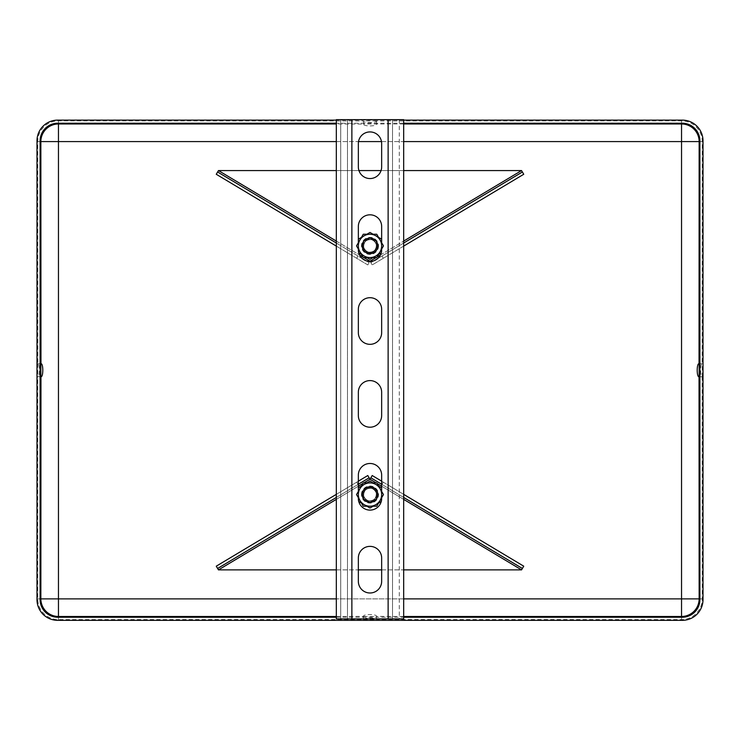 <?xml version="1.0" encoding="UTF-8"?>
<svg xmlns="http://www.w3.org/2000/svg" width="740" height="740" viewBox="0 0 740 740"><rect width="100%" height="100%" fill="white"/><g stroke="black" fill="none" stroke-linecap="round" stroke-linejoin="round"><path stroke-width="0.56" stroke-dasharray="3.7 2.78" d="M40.968 376.753L37.749 376.614L37.749 598.882A20.72 20.692 -135 0 0 58.46 619.593L363.47 619.5C363.035 617.465 376.965 617.465 376.531 619.5L681.54 619.593A20.72 20.692 135 0 0 702.251 598.882L702.158 376.753C700.123 377.187 700.123 363.266 702.158 363.701L702.251 141.581A20.72 20.692 45 0 0 681.54 120.87L376.531 120.962C376.965 122.997 363.035 122.997 363.47 120.962L58.46 120.87A20.72 20.692 -45 0 0 37.749 141.581L37.842 363.701C39.877 363.266 39.877 377.187 37.842 376.753M37.749 363.839L37.749 376.614M702.251 376.614L702.251 363.839M702.158 376.753L699.032 376.753M336.33 616.485L363.47 616.374C363.035 613.941 376.975 613.941 376.531 616.374L403.67 616.485M363.636 616.485L376.364 616.485M376.531 616.374L376.531 619.5M363.618 619.593L376.382 619.593M376.382 120.87L363.618 120.87M376.531 120.962L376.531 124.089C376.975 126.522 363.035 126.522 363.47 124.089L336.33 123.969M403.67 123.969L363.636 123.969M403.67 120.121L336.33 120.121M403.67 123.229L336.33 123.229M336.33 617.234L403.67 617.234M381.655 166.898A11.655 11.655 0 0 1 370 178.553A11.655 11.655 0 0 1 358.345 166.898L358.345 143.579A11.655 11.655 0 0 1 370 131.924A11.655 11.655 0 0 1 381.655 143.579L381.655 166.898M381.655 249.787A11.655 11.655 0 0 1 370 261.442A11.655 11.655 0 0 1 358.345 249.787L358.345 226.468A11.655 11.655 0 0 1 370 214.813A11.655 11.655 0 0 1 381.655 226.468L381.655 249.787M381.655 332.667A11.655 11.655 0 0 1 370 344.331A11.655 11.655 0 0 1 358.345 332.667L358.345 309.357A11.655 11.655 0 0 1 370 297.702A11.655 11.655 0 0 1 381.655 309.357L381.655 332.667M381.655 415.556A11.655 11.655 0 0 1 370 427.211A11.655 11.655 0 0 1 358.345 415.556L358.345 392.246A11.655 11.655 0 0 1 370 380.591A11.655 11.655 0 0 1 381.655 392.246L381.655 415.556M381.655 498.446A11.655 11.655 0 0 1 370 510.101A11.655 11.655 0 0 1 358.345 498.446L358.345 475.135A11.655 11.655 0 0 1 370 463.481A11.655 11.655 0 0 1 381.655 475.135L381.655 498.446M381.655 581.335A11.655 11.655 0 0 1 370 592.99A11.655 11.655 0 0 1 358.345 581.335L358.345 558.025A11.655 11.655 0 0 1 370 546.37A11.655 11.655 0 0 1 381.655 558.025L381.655 581.335M351.87 119.658L403.67 119.658L403.67 618.89L336.33 618.89L336.33 119.658L340.724 119.658L340.724 618.89L351.87 618.89L340.724 618.89L340.724 119.658L351.87 119.658L351.87 618.89M347.476 119.658L347.476 618.89L347.476 119.658M388.13 618.89L399.276 618.89L388.13 618.89L388.13 119.658M399.276 119.658L399.276 618.89M358.354 249.056L358.354 245.893A11.646 11.646 0 0 0 364.173 255.985L370 259.342L375.828 255.985A11.646 11.646 0 0 1 364.173 255.985L358.354 252.618L358.354 245.893A11.646 11.646 0 0 0 375.828 255.985A11.646 11.646 0 0 0 375.828 235.81L370 232.453L364.173 235.81A11.646 11.646 0 0 1 375.828 235.81L373.08 234.228L375.828 235.81A11.646 11.646 0 0 1 381.646 245.893L381.646 239.177L375.828 235.81A11.646 11.646 0 0 0 358.354 245.893L358.354 239.177L370 232.453L381.646 239.177L381.646 252.618L370 259.342L358.354 252.618L358.345 242.757M381.655 242.757L381.646 245.893A11.646 11.646 0 0 1 375.828 255.985L381.646 252.618L381.646 249.056M358.345 497.705L358.354 487.836L370 481.111L381.646 487.836L381.646 501.285L370 508.01L358.354 501.285L358.354 494.56L358.354 501.285L364.173 504.643A11.646 11.646 0 0 0 381.646 494.56A11.646 11.646 0 0 0 364.173 484.478A11.646 11.646 0 0 0 358.354 494.56A11.646 11.646 0 0 1 364.173 484.478L358.354 487.836L358.354 494.56A11.646 11.646 0 0 0 364.173 504.643A11.646 11.646 0 0 1 358.354 494.56L358.354 491.397M381.646 491.397L381.646 494.56A11.646 11.646 0 0 0 375.828 484.478L370 481.111L364.173 484.478A11.646 11.646 0 0 1 375.828 484.478L381.646 487.836L381.655 497.705M392.524 119.658L392.524 618.89L392.524 119.658M218.467 569.883L216.256 566.183L217.615 568.468L369.149 477.809L367.789 475.533L370 479.224L218.467 569.883L521.534 569.883L523.744 566.183L522.385 568.468L370.851 477.809L372.211 475.533L370 479.224L521.534 569.883M216.256 566.183L367.789 475.533M372.211 475.533L523.744 566.183M336.33 569.883L358.345 569.883M381.655 569.883L403.67 569.883M381.655 481.176L403.67 494.348M381.655 484.265L403.67 497.447M383.329 482.175L381.97 484.45M336.33 494.348L358.345 481.176M336.33 497.447L358.345 484.265M356.671 482.175L358.031 484.45M366.883 499.953A6.225 6.225 0 0 1 366.883 489.168A6.225 6.225 0 0 1 376.225 494.56A6.225 6.225 0 0 1 366.883 499.953M366.115 501.295A7.77 7.77 0 0 1 366.115 487.836A7.77 7.77 0 0 1 377.77 494.56A7.77 7.77 0 0 1 366.115 501.295A7.77 7.77 0 0 1 366.115 487.836A7.77 7.77 0 0 1 377.77 494.56A7.77 7.77 0 0 1 366.115 501.295M366.92 482.896L364.173 484.478A11.646 11.646 0 0 0 364.173 504.643L370 508.01L381.646 501.285L381.646 494.56A11.646 11.646 0 0 1 375.828 504.643L373.08 506.225L375.828 504.643A11.646 11.646 0 0 1 364.173 504.643L366.92 506.225L364.173 504.643A11.646 11.646 0 0 0 381.646 494.56A11.646 11.646 0 0 0 364.173 484.478L366.92 482.896M358.354 498.936L358.354 501.285L358.354 498.936M363.118 494.56A6.882 6.882 0 0 0 370 501.443A6.882 6.882 0 0 0 376.882 494.56A6.882 6.882 0 0 0 370 487.679A6.882 6.882 0 0 0 363.118 494.56M361.462 494.56A8.538 8.538 0 0 1 374.264 487.17A8.538 8.538 0 0 1 374.264 501.951A8.538 8.538 0 0 1 361.462 494.56M376.882 494.56A6.882 6.882 0 0 1 366.559 500.518A6.882 6.882 0 0 1 366.559 488.604A6.882 6.882 0 0 1 376.882 494.56M378.038 494.56A8.038 8.038 0 0 0 365.976 487.595A8.038 8.038 0 0 0 365.976 501.526A8.038 8.038 0 0 0 378.038 494.56M377.77 494.56A7.77 7.77 0 0 0 366.115 487.836A7.77 7.77 0 0 0 366.115 501.295A7.77 7.77 0 0 0 377.77 494.56A7.77 7.77 0 0 0 366.115 487.836A7.77 7.77 0 0 0 366.115 501.295A7.77 7.77 0 0 0 377.77 494.56M370 500.924A6.364 6.364 0 0 1 363.636 494.56A6.364 6.364 0 0 1 370 488.197A6.364 6.364 0 0 1 376.364 494.56A6.364 6.364 0 0 1 370 500.924A6.364 6.364 0 0 0 376.364 494.56A6.364 6.364 0 0 0 370 488.197A6.364 6.364 0 0 0 364.487 497.743A6.364 6.364 0 0 0 375.513 497.743A6.364 6.364 0 0 0 370 488.197A6.364 6.364 0 0 0 363.636 494.56A6.364 6.364 0 0 0 370 500.924M370 486.8A7.761 7.761 0 0 1 376.725 498.446A7.761 7.761 0 0 1 363.275 498.446A7.761 7.761 0 0 1 370 486.8A7.761 7.761 0 0 0 363.275 498.446A7.761 7.761 0 0 0 376.725 498.446A7.761 7.761 0 0 0 370 486.8M359.899 488.733A11.664 11.664 0 0 1 380.101 488.733A11.664 11.664 0 0 1 370 506.225A11.664 11.664 0 0 1 359.899 488.733L356.532 494.56L363.266 506.225L376.734 506.225L383.468 494.56L376.734 482.896L363.266 482.896L359.899 488.733A11.664 11.664 0 0 1 380.101 488.733A11.664 11.664 0 0 1 370 506.225A11.664 11.664 0 0 1 359.899 488.733A11.664 11.664 0 0 0 370 506.225A11.664 11.664 0 0 0 380.101 488.733A11.664 11.664 0 0 0 359.899 488.733L356.532 494.56L363.266 506.225L376.734 506.225L383.468 494.56L376.734 482.896L363.266 482.896L359.899 488.733L363.266 482.896L376.734 482.896L383.468 494.56L376.734 506.225L363.266 506.225L356.532 494.56L359.899 488.733M370 502.321A7.761 7.761 0 0 1 363.275 490.676A7.761 7.761 0 0 1 376.725 490.676A7.761 7.761 0 0 1 370 502.321M370 488.197A6.364 6.364 0 0 1 375.513 497.743A6.364 6.364 0 0 1 364.487 497.743A6.364 6.364 0 0 1 370 488.197M362.23 245.893A7.77 7.77 0 0 0 373.885 252.627A7.77 7.77 0 0 0 373.885 239.168A7.77 7.77 0 0 0 362.23 245.893A7.77 7.77 0 0 0 373.885 252.627A7.77 7.77 0 0 0 373.885 239.168A7.77 7.77 0 0 0 362.23 245.893M370 252.257A6.364 6.364 0 0 1 363.636 245.893A6.364 6.364 0 0 1 370 239.538A6.364 6.364 0 0 1 376.364 245.893A6.364 6.364 0 0 1 370 252.257A6.364 6.364 0 0 0 376.364 245.893A6.364 6.364 0 0 0 370 239.538A6.364 6.364 0 0 0 364.487 249.075A6.364 6.364 0 0 0 375.513 249.075A6.364 6.364 0 0 0 370 239.538A6.364 6.364 0 0 0 363.636 245.893A6.364 6.364 0 0 0 370 252.257M370 238.132A7.761 7.761 0 0 1 376.725 249.778A7.761 7.761 0 0 1 363.275 249.778A7.761 7.761 0 0 1 370 238.132A7.761 7.761 0 0 0 363.275 249.778A7.761 7.761 0 0 0 376.725 249.778A7.761 7.761 0 0 0 370 238.132M359.899 240.065A11.664 11.664 0 0 1 380.101 240.065A11.664 11.664 0 0 1 370 257.566A11.664 11.664 0 0 1 359.899 240.065L356.532 245.893L363.266 257.566L376.734 257.566L383.468 245.893L376.734 234.228L363.266 234.228L359.899 240.065A11.664 11.664 0 0 1 380.101 240.065A11.664 11.664 0 0 1 370 257.566A11.664 11.664 0 0 1 359.899 240.065A11.664 11.664 0 0 0 370 257.566A11.664 11.664 0 0 0 380.101 240.065A11.664 11.664 0 0 0 359.899 240.065L356.532 245.893L363.266 257.566L376.734 257.566L383.468 245.893L376.734 234.228L363.266 234.228L359.899 240.065L363.266 234.228L376.734 234.228L383.468 245.893L376.734 257.566L363.266 257.566L356.532 245.893L359.899 240.065M370 253.663A7.761 7.761 0 0 1 363.275 242.017A7.761 7.761 0 0 1 376.725 242.017A7.761 7.761 0 0 1 370 253.663M370 239.538A6.364 6.364 0 0 1 375.513 249.075A6.364 6.364 0 0 1 364.487 249.075A6.364 6.364 0 0 1 370 239.538M370.12 261.442L372.211 264.929L370.851 262.654L522.385 171.995L523.744 174.27L521.534 170.57L218.467 170.57L216.256 174.27L217.615 171.995L369.149 262.654L369.88 261.442M216.256 174.27L367.789 264.929L370 261.229L372.211 264.929L523.744 174.27M403.67 170.57L381.063 170.57M358.937 170.57L336.33 170.57M367.789 264.929L336.33 246.106M362.387 258.611L336.33 243.016M369.149 262.654L365.828 260.665M356.671 258.279L358.031 256.003M403.67 246.106L372.211 264.929M403.67 243.016L377.613 258.611M374.172 260.665L370.851 262.654M383.329 258.279L381.97 256.003M373.117 240.5A6.225 6.225 0 0 1 373.117 251.286A6.225 6.225 0 0 1 363.775 245.893A6.225 6.225 0 0 1 373.117 240.5M373.885 239.168A7.77 7.77 0 0 1 373.885 252.627A7.77 7.77 0 0 1 362.23 245.893A7.77 7.77 0 0 1 373.885 239.168A7.77 7.77 0 0 1 373.885 252.627A7.77 7.77 0 0 1 362.23 245.893A7.77 7.77 0 0 1 373.885 239.168M373.08 257.566L375.828 255.985A11.646 11.646 0 0 0 375.828 235.81A11.646 11.646 0 0 0 364.173 235.81L358.354 239.177L358.354 245.893A11.646 11.646 0 0 1 364.173 235.81L366.92 234.228L364.173 235.81A11.646 11.646 0 0 0 364.173 255.985A11.646 11.646 0 0 0 375.828 255.985L373.08 257.566M376.882 245.893A6.882 6.882 0 0 0 370 239.02A6.882 6.882 0 0 0 363.118 245.893A6.882 6.882 0 0 0 370 252.775A6.882 6.882 0 0 0 376.882 245.893M378.538 245.893A8.538 8.538 0 0 1 365.736 253.293A8.538 8.538 0 0 1 365.736 238.502A8.538 8.538 0 0 1 378.538 245.893M363.118 245.893A6.882 6.882 0 0 1 373.441 239.936A6.882 6.882 0 0 1 373.441 251.859A6.882 6.882 0 0 1 363.118 245.893M361.962 245.893A8.038 8.038 0 0 0 374.024 252.858A8.038 8.038 0 0 0 374.024 238.937A8.038 8.038 0 0 0 361.962 245.893M57.711 620.342L58.46 619.593L58.46 141.581L681.54 141.581L681.54 598.882L37.749 598.882L37 599.631M37 140.831L37.749 141.581L58.46 141.581L58.46 120.87L57.711 120.121M703 599.631L702.251 598.882L681.54 598.882L681.54 619.593L682.289 620.342M682.289 120.121L681.54 120.87L681.54 141.581L702.251 141.581L703 140.831M336.33 141.581L358.521 141.581M381.479 141.581L403.67 141.581M403.67 598.882L336.33 598.882M340.724 119.658L340.724 618.89M363.867 482.896L362.942 483.451M358.345 486.199L336.33 499.371M403.67 499.371L381.655 486.199M377.058 483.451L376.133 482.896M218.467 170.57L370 261.229L521.534 170.57M376.133 257.566L377.058 257.011M380.425 254.995L403.67 241.083M336.33 241.083L359.575 254.995M362.942 257.011L363.867 257.566M40.968 363.701L37.842 363.701M702.158 363.701L699.032 363.701M363.47 616.374L363.47 619.5M363.47 120.962L363.47 124.089"/><path stroke-width="1.11" d="M336.33 123.969L58.46 123.969A17.612 17.593 -45 0 0 40.857 141.581L40.968 363.701C43.401 363.257 43.401 377.197 40.968 376.753L40.857 598.882A17.612 17.593 -135 0 0 58.46 616.485L336.33 616.485M40.857 363.867L40.857 376.595M403.67 616.485L681.54 616.485A17.612 17.593 135 0 0 699.143 598.882L699.032 376.753C696.599 377.197 696.599 363.257 699.032 363.701L699.143 141.581A17.612 17.593 45 0 0 681.54 123.969L403.67 123.969M699.143 376.595L699.143 363.867M336.33 120.121L57.711 120.121A20.748 20.72 45 0 0 37 140.831L37 599.631A20.748 20.72 135 0 0 57.711 620.342L682.289 620.342A20.748 20.72 45 0 0 703 599.631L703 140.831A20.748 20.72 135 0 0 682.289 120.121L403.67 120.121M403.67 617.234L682.289 617.234A17.64 17.612 45 0 0 699.892 599.631L699.892 140.831A17.64 17.612 135 0 0 682.289 123.229L403.67 123.229M336.33 123.229L57.711 123.229A17.64 17.612 45 0 0 40.108 140.831L40.108 599.631A17.64 17.612 135 0 0 57.711 617.234L336.33 617.234M381.655 166.898A11.655 11.655 0 0 1 370 178.553A11.655 11.655 0 0 1 358.345 166.898L358.345 143.579A11.655 11.655 0 0 1 370 131.924A11.655 11.655 0 0 1 381.655 143.579L381.655 166.898M381.646 249.056L381.655 249.787A11.655 11.655 0 0 1 370 261.442A11.655 11.655 0 0 1 358.345 249.787L358.354 249.056M381.655 332.667A11.655 11.655 0 0 1 370 344.331A11.655 11.655 0 0 1 358.345 332.667L358.345 309.357A11.655 11.655 0 0 1 370 297.702A11.655 11.655 0 0 1 381.655 309.357L381.655 332.667M381.655 415.556A11.655 11.655 0 0 1 370 427.211A11.655 11.655 0 0 1 358.345 415.556L358.345 392.246A11.655 11.655 0 0 1 370 380.591A11.655 11.655 0 0 1 381.655 392.246L381.655 415.556M381.655 497.705L381.655 498.446A11.655 11.655 0 0 1 370 510.101A11.655 11.655 0 0 1 358.345 498.446L358.345 497.705M381.655 581.335A11.655 11.655 0 0 1 370 592.99A11.655 11.655 0 0 1 358.345 581.335L358.345 558.025A11.655 11.655 0 0 1 370 546.37A11.655 11.655 0 0 1 381.655 558.025L381.655 581.335M388.13 119.658L403.67 119.658L403.67 618.89L388.13 618.89L388.13 119.658L351.87 119.658L351.87 618.89L388.13 618.89M351.87 119.658L336.33 119.658L336.33 618.89L351.87 618.89M358.345 242.757L358.345 226.468A11.655 11.655 0 0 1 370 214.813A11.655 11.655 0 0 1 381.655 226.468L381.655 242.757M358.354 491.397L358.354 487.836L361.435 486.06L358.354 487.836L358.354 491.397L358.345 475.135A11.655 11.655 0 0 1 370 463.481A11.655 11.655 0 0 1 381.655 475.135L381.655 491.416L381.646 487.836L378.565 486.06L381.646 487.836L381.646 491.397M381.655 481.176L372.211 475.533L370 479.224L367.789 475.533L358.345 481.176M336.33 494.348L216.256 566.183L218.467 569.883L336.33 569.883M403.67 569.883L521.534 569.883L523.744 566.183L403.67 494.348M358.345 569.883L381.655 569.883M403.67 497.447L522.385 568.468M370.851 477.809L381.655 484.265M358.345 484.265L369.149 477.809M217.615 568.468L336.33 497.447M370 481.111L366.92 482.896L370 481.111L373.08 482.896L370 481.111M358.354 497.724L358.354 498.936L358.354 497.724M358.752 501.516L361.435 503.071L358.752 501.516M366.92 506.225L370 508.01L373.08 506.225L370 508.01L366.92 506.225M378.565 503.071L381.248 501.516L378.565 503.071M381.646 498.936L381.646 497.724L381.646 498.936M370 502.321A7.761 7.761 0 0 0 376.725 490.676A7.761 7.761 0 0 0 363.275 490.676A7.761 7.761 0 0 0 370 502.321M359.899 488.733A11.664 11.664 0 0 0 370 506.225A11.664 11.664 0 0 0 380.101 488.733A11.664 11.664 0 0 0 359.899 488.733L363.266 482.896L376.734 482.896L383.468 494.56L376.734 506.225L363.266 506.225L356.532 494.56L359.899 488.733M370 253.663A7.761 7.761 0 0 0 376.725 242.017A7.761 7.761 0 0 0 363.275 242.017A7.761 7.761 0 0 0 370 253.663M359.899 240.065A11.664 11.664 0 0 0 370 257.566A11.664 11.664 0 0 0 380.101 240.065A11.664 11.664 0 0 0 359.899 240.065L363.266 234.228L376.734 234.228L383.468 245.893L376.734 257.566L363.266 257.566L356.532 245.893L359.899 240.065M403.67 246.106L523.744 174.27L521.534 170.57L403.67 170.57M336.33 170.57L218.467 170.57L216.256 174.27L336.33 246.106M381.063 170.57L358.937 170.57M336.33 243.016L217.615 171.995M365.828 260.665L362.387 258.611M377.613 258.611L374.172 260.665M522.385 171.995L403.67 243.016M370 259.342L373.08 257.566L370 259.342L366.92 257.566L370 259.342M378.565 254.403L381.248 252.849L378.565 254.403M381.646 242.739L381.646 239.177L378.565 237.392L381.646 239.177L381.646 242.739M373.08 234.228L370 232.453L366.92 234.228L370 232.453L373.08 234.228M361.435 237.392L358.354 239.177L358.354 242.739L358.354 239.177L361.435 237.392M358.752 252.849L361.435 254.403L358.752 252.849M40.108 140.831L40.857 141.581L336.33 141.581M336.33 598.882L40.857 598.882L40.108 599.631M57.711 617.234L58.46 616.485L58.46 123.969L57.711 123.229M403.67 141.581L681.54 141.581L681.54 616.485L682.289 617.234M699.892 599.631L699.143 598.882L403.67 598.882M682.289 123.229L681.54 123.969L681.54 141.581L699.143 141.581L699.892 140.831M358.521 141.581L381.479 141.581M376.133 482.896L370 479.224L363.867 482.896M362.942 483.451L358.345 486.199M336.33 499.371L218.467 569.883M521.534 569.883L403.67 499.371M381.655 486.199L377.058 483.451M363.867 257.566L370 261.229L376.133 257.566M377.058 257.011L380.425 254.995M403.67 241.083L521.534 170.57M218.467 170.57L336.33 241.083M359.575 254.995L362.942 257.011"/></g></svg>
